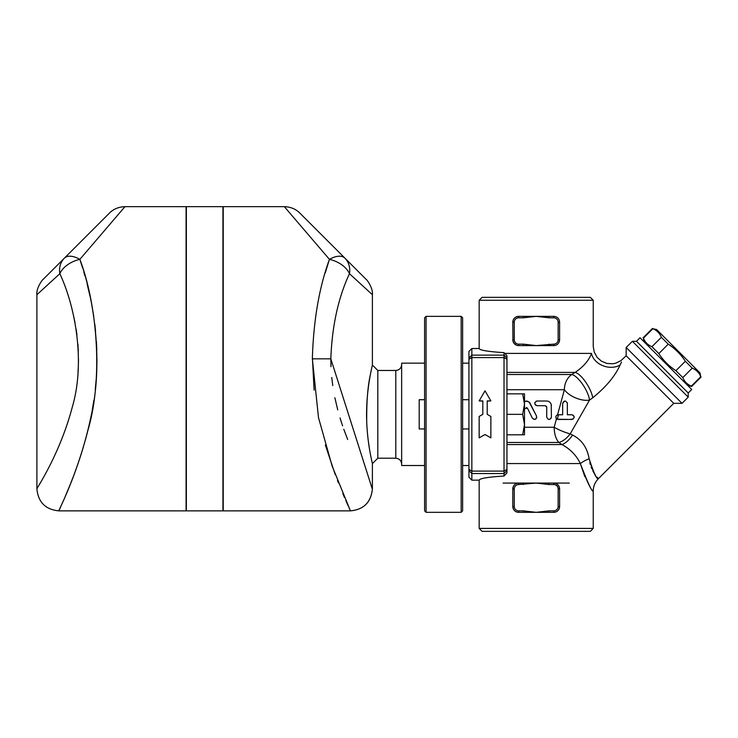 <?xml version="1.0" encoding="UTF-8"?>
<svg xmlns="http://www.w3.org/2000/svg" width="738" height="738" viewBox="0 0 738 738"><rect width="100%" height="100%" fill="white"/><g stroke="black" fill="none" stroke-linecap="round" stroke-linejoin="round"><path stroke-width="1.11" d="M569.293 483.076L553.98 483.076M518.417 483.076L503.104 483.076M490.862 416.481L490.862 437.865L485.014 434.516L479.165 437.865L479.165 416.481L482.818 414.341L482.818 400.909L479.165 400.909L485.014 390.817L490.862 400.909L487.209 400.909L487.209 414.341L490.862 416.481L487.209 414.341M490.862 400.909L487.209 401.112M482.818 401.112L479.165 400.909M479.165 416.444L482.818 414.341M558.509 414.765L558.14 414.765C555.52 415.688 555.216 417.191 557.227 419.267L571.885 419.452C574.939 417.819 574.939 416.26 571.885 414.765L567.347 414.765L567.347 403.363C565.649 400.254 564.081 400.254 562.67 403.363L562.67 414.765L558.509 414.765L557.227 419.267M573.177 415.162L574.219 417.284M573.205 419.036L569.902 419.452M556.876 415.134L558.14 414.765M557.005 419.156L556 418.068M555.815 416.776L556.074 416.011M567.421 419.452L558.14 419.452M567.347 414.765L571.885 414.765M562.67 414.765L562.67 403.363L564.69 401.038M567.245 402.68L567.347 403.363M551.406 405.697C551.083 402.81 549.524 401.251 546.729 401.02L537.08 401.02C534.054 402.579 534.054 404.138 537.08 405.697L545.262 405.697L546.729 407.164L546.729 417.108C548.306 420.153 549.875 420.153 551.406 417.108L551.221 404.396M551.129 418.225L550.004 419.249M549.349 419.433L548.214 419.285M548.177 401.251L549.275 401.776M550.105 402.459L550.76 403.317M535.982 405.43L534.93 404.295M534.736 403.363L534.93 402.431M535.982 401.297L537.08 401.02M546.729 407.164L546.36 406.195M524.497 409.286L524.939 408.382L527.569 408.382L532.338 418.142C535.068 420.162 536.461 419.479 536.544 416.075L529.681 402.514L526.766 401.048L524.497 401.361L527.947 401.343M527.255 407.957L526.36 407.57M529.091 401.979L536.544 416.075M536.775 417.293L536.609 418.003M535.963 418.889L535.188 419.332M534.109 419.424L532.338 418.142M556.489 418.769L554.183 427.256A17.546 4.133 -157.5 0 0 570.197 433.889L589.514 400.125L592.725 397.782C606.055 386.97 615.169 376.048 620.095 364.996L620.077 365.033M506.951 389.719L564.395 389.719A17.546 8.902 -157.5 0 0 589.514 400.125A17.546 5.886 -121.6 0 0 582.577 384.267A17.546 5.886 -121.6 0 0 571.756 374.517A17.546 14.714 -90 0 0 564.395 389.719L557.559 414.839M468.925 399.71L462.634 399.71M424.608 428.962L419.202 428.962L419.202 399.71L424.608 399.71M522.67 393.861L524.497 393.861L524.497 404.101L522.67 393.861L506.951 393.861M522.67 414.341L524.497 404.101L524.497 424.571L522.67 414.341L506.951 414.341L506.951 469.405L504.026 471.093L504.026 476.028C488.012 477.043 479.728 478.418 479.165 480.152L479.165 528.417L593.232 528.417L593.232 491.111C593.306 486.296 595.022 482.163 598.38 478.704L673.739 403.345L626.165 355.771L620.824 360.725L615.824 363.151L612.789 363.769L606.83 363.437L601.415 361.168L597.107 357.33L594.219 352.118L593.232 346.334L593.232 300.265L479.165 300.265L479.165 348.521C479.728 350.255 488.012 351.629 504.026 352.644L506.951 355.734L506.951 358.05L504.026 355.144L504.026 471.093L471.85 471.093L471.85 348.521L479.165 348.521M524.497 424.571L524.497 434.811L522.67 434.811L524.497 424.571M506.951 434.811L522.67 434.811M506.951 358.05L506.951 414.341M504.026 476.028L506.951 472.929L506.951 469.405M518.177 345.578L523.362 345.596L523.362 344.139L518.648 344.139A4.391 4.391 0 0 1 514.257 339.748L514.257 322.202A4.391 4.391 0 0 1 518.648 317.81L523.362 317.81L523.362 316.353L518.648 316.353A5.849 5.849 0 0 0 512.799 322.202L512.938 341.039L514.017 343.327L516.388 345.144M549.035 344.139L549.035 345.596L553.749 345.596A5.849 5.849 0 0 0 559.598 339.748L559.598 322.202A5.849 5.849 0 0 0 553.749 316.353L549.035 316.353L549.035 317.81L553.749 317.81A4.391 4.391 0 0 1 558.14 322.202L558.14 339.748A4.391 4.391 0 0 1 553.749 344.139L536.203 345.596L523.362 345.596M549.035 345.596L536.203 345.596L523.362 344.139M512.799 339.748A5.849 5.849 0 0 0 518.648 345.596C515.161 345.319 513.214 343.373 512.799 339.748L514.257 339.748M523.362 317.81L536.203 316.353L549.035 316.353M514.257 322.202L512.799 322.202C513.205 318.576 515.161 316.63 518.648 316.353L536.203 316.353L549.035 317.81M553.749 317.81L553.749 316.353L554.542 316.408M558.14 339.748L559.598 339.748C559.192 343.364 557.236 345.319 553.749 345.596L553.749 344.139M554.22 483.095L553.749 483.076C557.236 483.353 559.183 485.309 559.598 488.925L559.598 506.471C559.192 510.096 557.236 512.043 553.749 512.329A5.849 5.849 0 0 0 559.598 506.471L559.598 488.925A5.849 5.849 0 0 0 553.749 483.076L549.035 483.076L549.035 484.534L553.749 484.534A4.391 4.391 0 0 1 558.14 488.925L558.14 506.471A4.391 4.391 0 0 1 553.749 510.862L553.749 512.329L523.362 512.329L523.362 510.862L518.648 510.862L518.648 512.329L523.362 512.329M553.749 510.862L549.035 510.862L549.035 512.329M512.799 506.471A5.849 5.849 0 0 0 518.648 512.329C515.161 512.043 513.214 510.096 512.799 506.471L512.799 488.925L512.799 506.471L514.257 506.471L514.257 488.925L512.799 488.925C513.205 485.309 515.161 483.353 518.648 483.076A5.849 5.849 0 0 0 512.799 488.925M523.362 484.534L523.362 483.076L518.648 483.076L518.648 484.534L536.203 483.076L549.035 483.076M523.362 483.076L536.203 483.076L549.035 484.534M558.14 488.925L559.598 488.925L559.459 487.643L558.38 485.355L556.009 483.528M661.368 337.284C659.717 333.235 656.866 330.384 652.826 328.742L656.571 329.508L700.011 372.939L700.768 376.684C699.126 372.644 696.275 369.793 692.226 368.142L685.344 361.26C680.842 354.36 675.15 348.668 668.25 344.166L661.368 337.284L651.94 346.703L658.831 353.594C663.324 360.495 669.025 366.186 675.916 370.679L682.807 377.57C684.449 381.62 687.299 384.461 691.349 386.112L691.672 386.444L701.1 377.017M644.163 341.915L643.398 338.161C645.049 342.211 647.89 345.061 651.94 346.703M643.398 338.161L652.826 328.742M524.497 427.256L554.183 427.256A17.546 9.382 -90 0 0 558.869 442.459L561.969 444.571C570.317 449.11 576.452 455.438 580.363 463.565C587.789 482.975 592.07 492.145 593.195 491.056C591.073 490.401 586.793 481.241 580.363 463.565A17.546 6.135 -17.7 0 1 589.145 458.768L589.164 458.888M468.925 465.521L462.634 465.521M424.608 465.521L401.647 465.521L401.647 363.151L424.608 363.151M395.799 458.215L395.799 370.467L377.81 370.467L377.81 458.215L395.799 458.215C399.323 458.584 401.278 460.53 401.647 464.064M109.445 213.088L64.354 258.18A21.937 11.43 45 0 1 79.861 259.361L124.962 206.658C118.652 206.898 113.477 209.038 109.445 213.088M59.843 273.697C75.829 307.921 85.285 362.893 72.333 406.952C59.649 455.125 36.061 489.119 36.9 488.925C36.107 489.036 59.63 455.161 72.324 406.961C85.276 362.995 75.848 307.921 59.843 273.697A21.937 18.542 -135 0 1 64.354 258.18L43.33 279.213C42.029 279.831 36.024 288.752 36.9 294.72L59.843 273.697A21.937 13.764 -21.1 0 1 79.861 259.361L82.573 267.857M78.025 371.758L78.32 366.509M78.422 363.225L78.477 359.065M78.311 350.947L77.896 344.046M76.964 334.96L76.152 329.231M74.999 322.626L73.274 314.462M83.818 272.018L84.925 275.874M87.185 284.278L90.091 296.528M92.176 306.99L93.763 316.547M94.815 324.259L95.562 330.956M96.42 341.593L96.798 349.646M96.955 359.111L96.899 363.991M96.807 367.819L96.54 373.945M96.171 379.59L95.276 389.369M93.855 400.365L92.259 410.088M89.326 424.424L87.176 433.289M86.328 436.555L85.322 440.235M83.339 447.108L80.783 455.346M77.822 464.202L75.682 470.207M73.117 477.099L70.922 482.744M70.009 485.032L64.962 497.154M63.625 500.226L62.01 503.87M60.82 506.536L59.566 509.285M79.861 259.361C94.547 299.351 103.182 363.714 91.309 415.088C79.667 471.416 58.117 510.991 58.837 510.862C58.247 511.13 75.774 478.159 87.988 430.051C103.634 376.777 96.623 303.3 79.861 259.361M36.9 294.72L36.9 488.925C38.201 502.246 45.516 509.561 58.837 510.862L186.077 510.862L186.077 206.658L124.962 206.658M222.931 206.658L222.931 510.862L186.363 510.862L186.363 206.658L222.931 206.658M325.2 272.995L329.434 259.361A21.937 11.43 -45 0 1 344.941 258.18L299.849 213.088C295.772 209.011 290.597 206.871 284.333 206.658L329.434 259.361A21.937 13.764 21.1 0 1 349.461 273.697L372.395 294.72C373.28 288.752 367.256 279.822 365.974 279.213L344.941 258.18A21.937 18.542 135 0 1 349.461 273.697C338.281 297.617 332.063 325.993 330.818 358.825L330.993 366.721M331.759 377.505L332.746 385.605M334.868 397.754L337.727 409.876M340.043 417.976L342.598 425.881M343.779 429.248L347.672 439.497M372.109 488.427L330.818 358.825L312.349 358.834L318.484 417.579L332.174 466.176L350.19 510.281M349.609 509.008L349.056 507.799M348.262 506.047L345.799 500.502M344.471 497.449L342.792 493.519M338.456 482.947L337.497 480.503M335.236 474.608L325.338 445.014M314.111 390.125L312.349 356.731M329.434 259.361C319.185 287.313 313.493 320.467 312.349 358.834M350.458 510.862C363.659 509.654 370.974 502.338 372.395 488.925C371.094 502.246 363.788 509.561 350.458 510.862L223.227 510.862L223.227 206.658L284.333 206.658M424.608 317.81L424.608 510.862L426.075 512.329L426.075 316.353L424.608 317.81M461.176 512.329L462.634 510.862L462.634 317.81L461.176 316.353L461.176 512.329L426.075 512.329M371.454 459.368L372.395 463.63C372.718 464.34 366.601 442.514 366.565 414.341C366.601 386.223 372.718 364.341 372.395 365.052L372.395 294.72M372.053 366.565L371.62 368.539M370.384 374.646C367.727 386.278 366.509 402.201 366.721 422.394M367.054 428.418L367.561 434.461M368.244 440.54L369.498 449.073M377.81 458.215L372.395 463.63L372.395 488.925M589.846 462.772L590.326 464.608M591.147 467.099L591.756 468.612M592.789 470.807L593.693 472.431M595.031 474.525L595.354 474.986M596.95 477.062L598.38 478.704M570.197 433.889L572.577 435.069L570.197 433.889A17.546 9.253 124 0 1 558.869 442.459L506.951 442.459M504.746 353.41L591.489 353.41C593.758 344.185 593.758 344.185 591.489 353.41C593.758 344.185 593.758 344.185 591.489 353.41A17.546 13.478 -162.3 0 0 602.771 365.651A17.546 13.478 -162.3 0 0 620.095 364.996C624.136 356.851 624.136 356.851 620.095 364.996L621.534 362.081M589.145 458.768C593.094 471.96 596.156 478.602 598.343 478.667C596.931 479.82 593.869 473.187 589.145 458.768C587.19 447.569 581.664 439.673 572.577 435.069A17.546 7.878 121.1 0 1 561.969 444.571L506.951 444.571M591.489 353.41C588.906 360.439 583.454 366.768 575.142 372.404L571.756 374.517L506.951 374.517M584.837 476.656L580.363 463.565L506.951 463.565M506.951 372.404L575.142 372.404A17.546 5.609 -121.4 0 1 585.612 382.026A17.546 5.609 -121.4 0 1 592.725 397.782M688.222 397.136L688.222 393.003L636.507 341.297L632.374 341.297L688.222 397.136L682.013 403.345L626.165 347.497L632.374 341.297M673.739 403.345L682.013 403.345M479.165 528.417L482.089 531.342L590.308 531.342L593.232 528.417M593.232 300.265L590.308 297.34L482.089 297.34L479.165 300.265M504.026 352.644L504.026 355.144L471.85 355.144L468.925 358.05L468.925 477.218L471.85 480.152L479.165 480.152M471.85 348.521L468.925 351.463L468.925 358.05M471.85 480.152L471.85 471.093L468.925 469.405M688.222 393.003L691.737 389.489L640.03 337.773L636.507 341.297M658.831 353.594L668.25 344.166M675.916 370.679L685.344 361.26M682.807 377.57L692.226 368.142M691.349 386.112L700.768 376.684M559.598 322.202L558.14 322.202M518.648 344.139L518.648 345.596M518.648 317.81L518.648 316.353M559.598 506.471L558.14 506.471M553.749 483.076L553.749 484.534M549.035 510.862L536.203 512.329L523.362 510.862M518.648 510.862A4.391 4.391 0 0 1 514.257 506.471M514.257 488.925A4.391 4.391 0 0 1 518.648 484.534M468.925 359.277L471.85 357.579L504.026 357.579L506.951 359.277M468.925 470.623L471.85 473.538L504.026 473.538L506.951 470.623M468.925 428.962L462.634 428.962M687.595 385.347L691.672 386.444M643.075 337.838L652.493 328.41M468.925 363.151L462.634 363.151M395.799 370.467C399.35 370.107 401.297 368.161 401.647 364.609M461.176 316.353L426.075 316.353M377.81 370.467L372.395 365.052M626.165 355.771L626.165 347.497"/></g></svg>
